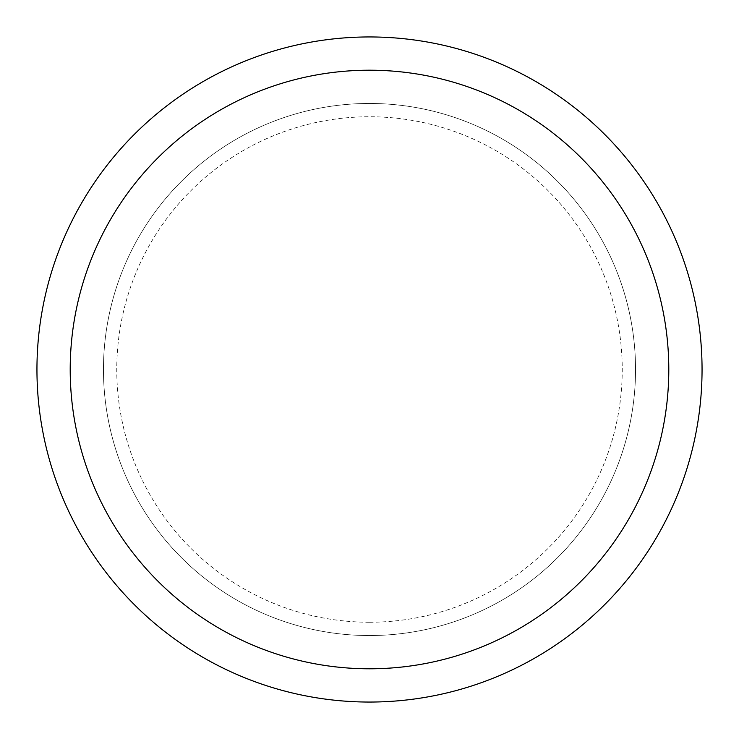 <?xml version="1.0" encoding="UTF-8"?>
<svg xmlns="http://www.w3.org/2000/svg" width="739" height="739" viewBox="0 0 739 739"><rect width="100%" height="100%" fill="white"/><g stroke="black" fill="none" stroke-linecap="round" stroke-linejoin="round"><path stroke-width="0.55" stroke-dasharray="3.69 2.77" d="M369.5 702.05A332.55 332.55 0 0 0 702.05 369.5A332.55 332.55 0 0 0 369.5 36.95A332.55 332.55 0 0 0 36.95 369.5A332.55 332.55 0 0 0 369.5 702.05M103.46 369.5A266.04 266.04 0 0 0 369.5 635.54A266.04 266.04 0 0 0 635.54 369.5A266.04 266.04 0 0 0 369.5 103.46A266.04 266.04 0 0 0 103.46 369.5A266.04 266.04 0 0 0 369.5 635.54A266.04 266.04 0 0 0 635.54 369.5A266.04 266.04 0 0 0 369.5 103.46A266.04 266.04 0 0 0 103.46 369.5A266.04 266.04 0 0 0 369.5 635.54A266.04 266.04 0 0 0 635.54 369.5A266.04 266.04 0 0 0 369.5 103.46A266.04 266.04 0 0 0 103.46 369.5M369.5 622.238A252.738 252.738 0 0 0 622.238 369.5A252.738 252.738 0 0 0 369.5 116.762A252.738 252.738 0 0 0 116.762 369.5A252.738 252.738 0 0 0 369.5 622.238"/><path stroke-width="1.11" d="M369.5 70.205A299.295 299.295 0 0 1 668.795 369.5A299.295 299.295 0 0 1 369.5 668.795A299.295 299.295 0 0 1 70.205 369.5A299.295 299.295 0 0 1 369.5 70.205M369.5 36.95A332.55 332.55 0 0 1 702.05 369.5A332.55 332.55 0 0 1 369.5 702.05A332.55 332.55 0 0 1 36.95 369.5A332.55 332.55 0 0 1 369.5 36.95"/></g></svg>

